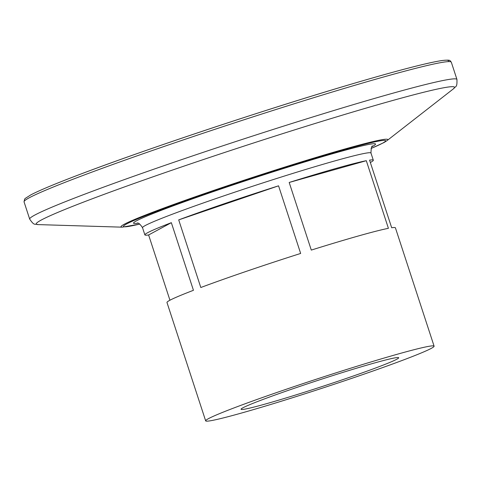 <?xml version="1.0" encoding="UTF-8"?>
<svg xmlns="http://www.w3.org/2000/svg" width="481" height="481" viewBox="0 0 481 481"><rect width="100%" height="100%" fill="white"/><g stroke="black" fill="none" stroke-linecap="round" stroke-linejoin="round"><path stroke-width="0.72" d="M377.952 367.111A82.918 3.577 161.9 0 0 398.689 357.75A82.918 3.577 161.9 0 0 347.949 370.833A82.918 3.577 161.9 0 0 261.802 399.909A82.918 3.577 161.9 0 0 241.059 409.271A82.918 3.577 161.9 0 0 291.799 396.188A82.918 3.577 161.9 0 0 377.952 367.111M205.658 420.845A120.166 5.189 -18.1 0 1 235.714 407.275A120.166 5.189 -18.1 0 1 360.564 365.139A120.166 5.189 -18.1 0 1 434.096 346.176A120.166 5.189 -18.1 0 1 404.04 359.746A120.166 5.189 -18.1 0 1 279.184 401.882A120.166 5.189 -18.1 0 1 205.658 420.845L166.979 302.501A120.166 5.189 -18.1 0 1 193.446 290.302L171.344 222.679A120.166 5.189 161.9 0 0 144.877 234.884A120.166 5.189 161.9 0 0 148.617 234.968L169.943 300.222M311.291 250.09A120.166 5.189 -18.1 0 1 388.407 228.319L366.306 160.696A120.166 5.189 161.9 0 0 289.189 182.467L311.291 250.09M278.553 185.828A120.166 5.189 161.9 0 0 178.71 219.889L200.811 287.512A120.166 5.189 -18.1 0 1 300.655 253.445L278.553 185.828L178.71 219.889M370.346 162.5A120.166 5.189 161.9 0 0 373.31 160.215A120.166 5.189 161.9 0 0 369.57 160.125L391.678 227.747A120.166 5.189 -18.1 0 1 395.418 227.838L434.096 346.176M366.306 160.696L289.189 182.467M171.344 222.679L148.617 234.968M372.709 146.098L372.709 146.098C371.747 145.388 371.164 147.697 370.965 153.03A120.166 5.189 161.9 0 0 297.432 171.994A120.166 5.189 161.9 0 0 172.583 214.129A120.166 5.189 161.9 0 0 142.526 227.699C140.085 224.014 138.245 222.493 137.019 223.13M137.674 223.22A127.285 5.495 -18.1 0 1 165.386 208.772A127.285 5.495 -18.1 0 1 311.303 159.981A127.285 5.495 -18.1 0 1 372.234 146.555M139.767 224.092L122.174 227.17A140.338 6.055 -18.1 0 1 156.109 210.949A140.338 6.055 -18.1 0 1 309.247 159.494A140.338 6.055 -18.1 0 1 387.079 140.584L453.445 88.823A220.07 9.5 161.9 0 0 331.403 118.476A220.07 9.5 161.9 0 0 91.264 199.158A220.07 9.5 161.9 0 0 38.047 224.597C34.446 223.455 34.602 226.304 29.684 219.108A224.753 9.698 -18.1 0 1 85.901 193.729A224.753 9.698 -18.1 0 1 319.42 114.923A224.753 9.698 -18.1 0 1 456.95 79.455L451.316 62.211A224.753 9.698 161.9 0 0 313.786 97.679A224.753 9.698 161.9 0 0 80.267 176.485A224.753 9.698 161.9 0 0 24.05 201.864L24.621 199.122L25.307 198.382L30.808 194.883C39.574 190.29 56.319 183.321 81.036 173.966C144.877 149.699 259.56 111.442 342.219 86.833C392.718 71.789 425.968 63.023 441.961 60.534C451.461 59.56 449.356 60.792 450.204 60.78L451.316 62.211M371.079 148.455A137.903 5.952 161.9 0 0 329.533 154.004A137.903 5.952 161.9 0 0 157.948 210.87A137.903 5.952 161.9 0 0 139.73 224.068M81.133 173.93A222.529 9.602 -18.1 0 1 319.444 93.729A222.529 9.602 -18.1 0 1 448.172 61.634M122.174 227.17L38.047 224.597M24.05 201.864L29.684 219.108M144.877 234.884L142.526 227.699M373.31 160.215L370.965 153.03M371.061 148.491L384.018 142.538L387.079 140.584M453.445 88.823C455.675 85.774 457.233 88.167 456.95 79.455"/></g></svg>
